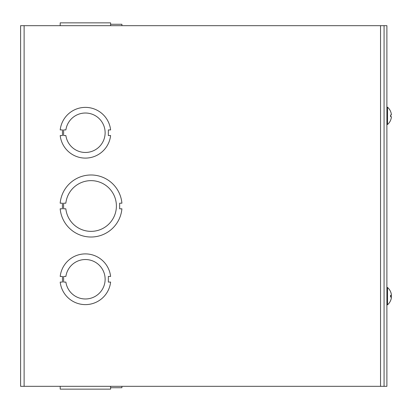 <?xml version="1.0" encoding="UTF-8"?>
<svg xmlns="http://www.w3.org/2000/svg" width="412" height="412" viewBox="0 0 412 412"><rect width="100%" height="100%" fill="white"/><g stroke="black" fill="none" stroke-linecap="round" stroke-linejoin="round"><path stroke-width="0.62" d="M20.6 25.673L20.6 386.327L20.6 25.673L386.889 25.673L386.889 386.327L20.6 386.327M60.173 208.817L62.428 208.817L62.428 203.183L60.173 203.183A30.993 30.993 0 0 1 121.906 203.183L119.65 203.183L119.65 208.817L121.906 208.817A30.993 30.993 0 0 1 60.173 208.817M65.838 203.183A25.359 25.359 0 0 1 104.524 184.525A25.359 25.359 0 0 1 104.524 227.476A25.359 25.359 0 0 1 65.838 208.817L63.587 208.817L63.587 203.183L65.838 203.183M63.628 129.919L65.884 129.919A19.724 19.724 0 0 1 96.073 116.153A19.724 19.724 0 0 1 96.073 149.329A19.724 19.724 0 0 1 65.884 135.569L63.628 135.569L63.628 129.919M62.459 135.569L62.459 129.919L60.204 129.919A25.359 25.359 0 0 1 110.607 129.924L108.351 129.924L108.351 135.558L110.607 135.558A25.359 25.359 0 0 1 60.204 135.569L62.459 135.569M63.628 276.437L65.884 276.437A19.724 19.724 0 0 1 96.073 262.665A19.724 19.724 0 0 1 96.073 295.847A19.724 19.724 0 0 1 65.884 282.081L63.628 282.081L63.628 276.437M62.459 282.081L62.459 276.437L60.204 276.437A25.359 25.359 0 0 1 110.607 276.437L108.351 276.437L108.351 282.076L110.607 282.076A25.359 25.359 0 0 1 60.204 282.081L62.459 282.081M121.906 387.733L121.906 386.327L121.906 387.733L110.607 387.733M60.173 386.327L60.204 387.733M110.607 389.144L110.607 386.327L110.607 389.144L60.204 389.144L60.204 386.327M121.906 25.673L121.906 24.267L110.607 24.267M60.204 24.267L60.173 25.673L60.173 24.267M110.607 25.673L110.607 22.856L60.204 22.856L60.204 25.673L60.204 22.856M384.072 25.673L384.072 386.327M391.338 295.342A11.448 8.976 8.1 0 1 391.369 295.502L391.369 296.352A11.448 6.525 173.9 0 1 391.184 296.97M391.338 296.985A11.448 8.976 171.9 0 0 391.369 296.825L391.369 295.976M391.369 294.652L391.369 294.523A11.448 9.358 171.3 0 0 391.168 293.622M391.395 294.693A11.448 11.448 0 0 0 390.504 291.526L390.504 291.603A11.448 11.402 72.2 0 1 391.369 294.729L391.369 295.342A11.448 0.319 175 0 0 390.504 295.327L390.504 297.001A11.448 0.319 5 0 0 391.369 296.985L391.369 297.593L391.369 296.985L390.54 296.913L391.369 296.985L391.369 297.593L391.385 297.001M391.369 295.342L390.54 295.414L391.369 295.342L391.369 294.729A11.448 11.402 72.2 0 0 390.54 291.675L390.504 291.526A11.448 11.448 0 0 0 387.532 287.509L386.889 287.509M387.532 287.509L387.532 304.818A11.448 11.448 0 0 0 390.504 300.801L390.54 300.652A11.448 11.402 107.8 0 0 391.369 297.593A11.448 11.402 107.8 0 1 390.504 300.724L390.504 300.801A11.448 11.448 0 0 0 391.395 297.634M387.532 304.818L386.889 304.818M391.369 115.015L390.54 115.087L391.369 115.015L391.369 114.407A11.448 11.402 72.2 0 0 390.54 111.348L390.504 111.276A11.448 11.402 72.2 0 1 391.369 114.407L391.369 115.015A11.448 0.319 175 0 0 390.504 115L390.504 116.673A11.448 0.319 5 0 0 391.369 116.658L391.369 117.271L391.369 116.658L390.54 116.586L391.369 116.658L391.369 117.271L391.385 116.673M391.369 117.271A11.448 11.402 107.8 0 1 390.504 120.397L390.54 120.325A11.448 11.402 107.8 0 0 391.369 117.271M386.889 124.491L387.532 124.491L387.532 107.182L386.889 107.182M380.549 386.327L380.549 25.673M24.123 25.673L24.123 386.327M390.54 295.337L390.54 296.99L390.54 295.337M390.504 120.474L390.504 120.474A11.448 11.448 0 0 1 387.532 124.491M390.54 115.01L390.54 116.663L390.54 115.01M390.54 111.348L390.504 111.199A11.448 11.448 0 0 0 387.532 107.182"/></g></svg>
